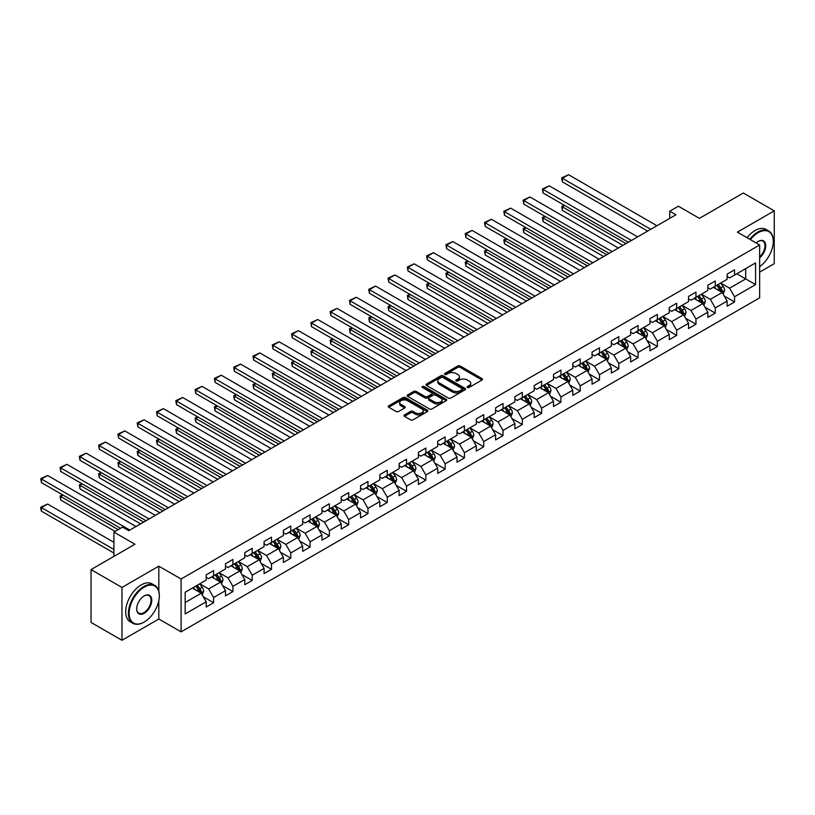 <?xml version="1.0" encoding="UTF-8"?>
<svg xmlns="http://www.w3.org/2000/svg" width="815" height="815" viewBox="0 0 815 815"><rect width="100%" height="100%" fill="white"/><g stroke="black" fill="none" stroke-linecap="round" stroke-linejoin="round"><path stroke-width="1.22" d="M467.443 387.461A1.202 0.693 0 0 0 469.134 387.461L482.032 380.014A1.722 0.988 0 0 0 482.541 379.311A1.722 0.988 0 0 0 482.032 378.618L460.19 365.996A1.722 0.988 0 0 0 457.755 365.996L444.858 373.443A1.202 0.693 0 0 0 446.559 374.421L448.23 373.464A5.491 3.168 0 0 1 455.993 373.464L457.816 374.513A5.491 3.168 0 0 1 459.426 376.754A5.491 3.168 0 0 1 457.816 378.995L456.145 379.963A1.202 0.693 0 0 0 457.847 380.941L459.517 379.984A5.491 3.168 0 0 1 467.29 379.984L469.104 381.033A5.491 3.168 0 0 1 470.713 383.274A5.491 3.168 0 0 1 469.104 385.515L467.443 386.483A1.202 0.693 0 0 0 467.443 387.461L467.443 386.483M404.464 414.916A1.722 0.988 0 0 0 403.965 415.619A1.722 0.988 0 0 0 404.464 416.322L410.597 419.857A1.722 0.988 0 0 0 413.022 419.857L427.345 411.595A1.722 0.988 0 0 0 427.844 410.892A1.722 0.988 0 0 0 427.345 410.19L405.493 397.577A1.722 0.988 0 0 0 403.068 397.577L388.745 405.839A1.722 0.988 0 0 0 388.235 406.542A1.722 0.988 0 0 0 388.745 407.245L396.151 411.524A1.722 0.988 0 0 0 398.576 411.524L404.709 407.979A1.722 0.988 0 0 0 405.208 407.276A1.722 0.988 0 0 0 404.709 406.583L401.031 404.464A4.595 2.649 0 0 1 399.686 402.579A4.595 2.649 0 0 1 402.518 400.134A4.595 2.649 0 0 1 407.531 400.705L421.915 409.018A4.595 2.649 0 0 1 423.26 410.892A4.595 2.649 0 0 1 420.428 413.337A4.595 2.649 0 0 1 415.416 412.767L413.022 411.381A1.722 0.988 0 0 0 410.597 411.381L404.464 414.916L404.464 416.322M759.651 272.118L774.25 263.693L774.25 210.861L743.331 193.002L699.423 218.359L678.396 206.215L669.747 211.217L675.93 214.783L128.77 530.677L122.586 527.111L113.927 532.114L113.927 556.39M158.823 591.252L158.823 566.17L121.965 587.452L91.046 569.593L134.954 544.247L113.927 532.114M158.823 566.17L181.093 579.017L759.651 244.989L759.651 297.832L181.093 631.859L181.093 579.017M774.25 210.861L737.392 232.132L759.651 244.989M448.352 398.066A1.722 0.988 0 0 0 450.777 398.066L465.1 389.794A1.722 0.988 0 0 0 465.599 389.091A1.722 0.988 0 0 0 465.1 388.388L443.248 375.776A1.722 0.988 0 0 0 440.823 375.776L426.5 384.048A1.722 0.988 0 0 0 425.99 384.751A1.722 0.988 0 0 0 426.5 385.444L448.352 398.066M422.791 387.726A1.202 0.693 0 0 1 424.004 387.889L424.004 386.463L446.223 399.289A1.722 0.988 0 0 1 446.722 399.992A1.722 0.988 0 0 1 446.223 400.695L431.899 408.967A1.722 0.988 0 0 1 429.474 408.967L407.622 396.345L407.622 394.949A1.722 0.988 0 0 0 407.113 395.642A1.722 0.988 0 0 0 407.622 396.345M407.622 394.949L413.745 391.404A1.722 0.988 0 0 1 416.18 391.404L425.043 396.518A1.722 0.988 0 0 0 427.468 396.518L431.532 394.175A1.722 0.988 0 0 0 432.042 393.472A1.722 0.988 0 0 0 431.532 392.769L422.313 387.441A1.202 0.693 0 0 1 424.004 386.463M121.965 587.452L121.965 640.284L91.046 622.436L91.046 569.593M203.292 596.763L213.612 602.733L213.612 597.517L225.49 590.661L225.49 595.877L232.907 591.588L232.907 586.372L244.785 579.526L244.785 584.732L252.202 580.453L252.202 575.237L264.08 568.381L264.08 573.597L271.497 569.308L271.497 564.102L283.365 557.246L283.365 562.452L290.792 558.173L290.792 552.957L302.66 546.101L302.66 551.317L310.087 547.028L310.087 541.822L321.956 534.966L321.956 540.182L329.382 535.893L329.382 530.677L341.251 523.831L341.251 529.037L348.677 524.758L348.677 519.542L360.546 512.686L360.546 517.902L367.962 513.613L367.962 508.407L379.841 501.551L379.841 506.757L387.257 502.478L387.257 497.262L399.136 490.406L399.136 495.622L406.553 491.333L406.553 486.127L418.431 479.271L418.431 484.487L425.848 480.198L425.848 474.982L437.716 468.126L437.716 473.342L445.143 469.063L445.143 463.847L457.011 456.991L457.011 462.207L464.438 457.918L464.438 452.702L476.306 445.856L476.306 451.062L483.733 446.783L483.733 441.567L495.602 434.711L495.602 439.927L503.018 435.638L503.018 430.432L514.897 423.576L514.897 428.782L522.313 424.503L522.313 419.287L534.192 412.431L534.192 417.647L541.608 413.358L541.608 408.152L553.487 401.296L553.487 406.512L560.903 402.223L560.903 397.007L572.782 390.151L572.782 395.367L580.198 391.088L580.198 385.872L592.067 379.016L592.067 384.232L599.494 379.943L599.494 374.737L611.362 367.881L611.362 373.087L618.789 368.808L618.789 363.592L630.657 356.736L630.657 361.952L638.084 357.663L638.084 352.457L649.952 345.601L649.952 350.807L657.369 346.528L657.369 341.312L669.247 334.456L669.247 339.672L676.664 335.393L676.664 330.177L688.543 323.321L688.543 328.537L695.959 324.248L695.959 319.032L707.838 312.186L707.838 317.392L715.254 313.113L715.254 307.897L727.133 301.041L727.133 306.257L734.549 301.968L734.549 296.762L755.576 284.618L755.576 262.909L745.684 268.624L745.684 278.903L755.576 284.618M213.612 602.733L206.195 607.012L206.195 601.796L185.168 613.94L185.168 592.23L206.195 580.097L206.195 574.881L213.612 570.592L213.612 575.808L225.49 568.952L225.49 563.746L232.907 559.457L232.907 564.673L244.785 557.817L244.785 552.601L252.202 548.322L252.202 553.528L264.08 546.671L264.08 541.466L271.497 537.177L271.497 542.393L283.365 535.536L283.365 530.32L290.792 526.042L290.792 531.248L302.66 524.402L302.66 519.186L310.087 514.897L310.087 520.113L321.956 513.256L321.956 508.04L329.382 503.762L329.382 508.978L341.251 502.122L341.251 496.906L348.677 492.627L348.677 497.833L360.546 490.976L360.546 485.771L367.962 481.482L367.962 486.698L379.841 479.841L379.841 474.625L387.257 470.347L387.257 475.553L399.136 468.696L399.136 463.49L406.553 459.202L406.553 464.418L418.431 457.561L418.431 452.345L425.848 448.067L425.848 453.283L437.716 446.426L437.716 441.21L445.143 436.922L445.143 442.138L457.011 435.281L457.011 430.076L464.438 425.787L464.438 431.003L476.306 424.146L476.306 418.93L483.733 414.652L483.733 419.857L495.602 413.001L495.602 407.795L503.018 403.507L503.018 408.723L514.897 401.866L514.897 396.65L522.313 392.372L522.313 397.577L534.192 390.731L534.192 385.515L541.608 381.226L541.608 386.442L553.487 379.586L553.487 374.37L560.903 370.091L560.903 375.308L572.782 368.451L572.782 363.235L580.198 358.946L580.198 364.162L592.067 357.306L592.067 352.1L599.494 347.811L599.494 353.027L611.362 346.171L611.362 340.955L618.789 336.677L618.789 341.882L630.657 335.026L630.657 329.82L638.084 325.531L638.084 330.747L649.952 323.891L649.952 318.675L657.369 314.396L657.369 319.602L669.247 312.756L669.247 307.54L676.664 303.251L676.664 308.467L688.543 301.611L688.543 296.405L695.959 292.116L695.959 297.332L707.838 290.476L707.838 285.26L715.254 280.981L715.254 286.187L727.133 279.331L727.133 274.125L734.549 269.836L734.549 275.052L755.576 262.909M211.635 576.949L220.539 582.093L208.671 588.95L199.767 583.805M206.195 577.234L208.671 578.66L213.612 575.808M208.671 588.95L213.612 597.517M220.539 582.093L225.49 590.661M230.93 565.814L239.834 570.958L227.966 577.804L219.062 572.67M225.49 566.099L227.966 567.525L232.907 564.673M227.966 577.804L232.907 586.372M239.834 570.958L244.785 579.526M250.225 554.669L259.129 559.813L247.261 566.67L238.347 561.525M244.785 554.954L247.261 556.39L252.202 553.528M247.261 566.67L252.202 575.237M259.129 559.813L264.08 568.381M269.521 543.534L278.424 548.678L266.546 555.535L257.642 550.39M264.08 543.819L266.546 545.245L271.497 542.393M266.546 555.535L271.497 564.102M278.424 548.678L283.365 557.246M288.816 532.399L297.72 537.533L285.841 544.389L276.937 539.245M283.365 532.684L285.841 534.11L290.792 531.248M285.841 544.389L290.792 552.957M297.72 537.533L302.66 546.101M308.101 521.254L317.015 526.398L305.136 533.255L296.232 528.11M302.66 521.539L305.136 522.965L310.087 520.113M305.136 533.255L310.087 541.822M317.015 526.398L321.956 534.966M327.396 510.119L336.3 515.253L324.431 522.109L315.527 516.975M321.956 510.404L324.431 511.83L329.382 508.978M324.431 522.109L329.382 530.677M336.3 515.253L341.251 523.831M346.691 498.974L355.595 504.118L343.726 510.974L334.822 505.83M341.251 499.259L343.726 500.695L348.677 497.833M343.726 510.974L348.677 519.542M355.595 504.118L360.546 512.686M365.986 487.839L374.89 492.983L363.021 499.829L354.118 494.695M360.546 488.124L363.021 489.55L367.962 486.698M363.021 499.829L367.962 508.407M374.89 492.983L379.841 501.551M385.281 476.704L394.185 481.838L382.316 488.694L373.413 483.55M379.841 476.989L382.316 478.415L387.257 475.553M382.316 488.694L387.257 497.262M394.185 481.838L399.136 490.406M404.576 465.559L413.48 470.703L401.612 477.559L392.698 472.415M399.136 465.844L401.612 467.27L406.553 464.418M401.612 477.559L406.553 486.127M413.48 470.703L418.431 479.271M423.871 454.424L432.775 459.558L420.897 466.414L411.993 461.28M418.431 454.709L420.897 456.135L425.848 453.283M420.897 466.414L425.848 474.982M432.775 459.558L437.716 468.126M443.166 443.279L452.07 448.423L440.192 455.279L431.288 450.135M437.716 443.564L440.192 444.99L445.143 442.138M440.192 455.279L445.143 463.847M452.07 448.423L457.011 456.991M462.451 432.144L471.365 437.278L459.487 444.134L450.583 439M457.011 432.429L459.487 433.855L464.438 431.003M459.487 444.134L464.438 452.702M471.365 437.278L476.306 445.856M481.747 420.998L490.65 426.143L478.782 432.999L469.878 427.855M476.306 421.284L478.782 422.72L483.733 419.857M478.782 432.999L483.733 441.567M490.65 426.143L495.602 434.711M501.042 409.863L509.946 415.008L498.077 421.864L489.173 416.72M495.602 410.149L498.077 411.575L503.018 408.723M498.077 421.864L503.018 430.432M509.946 415.008L514.897 423.576M520.337 398.729L529.241 403.863L517.372 410.719L508.468 405.575M514.897 399.014L517.372 400.44L522.313 397.577M517.372 410.719L522.313 419.287M529.241 403.863L534.192 412.431M539.632 387.583L548.536 392.728L536.667 399.584L527.763 394.44M534.192 387.869L536.667 389.295L541.608 386.442M536.667 399.584L541.608 408.152M548.536 392.728L553.487 401.296M558.927 376.449L567.831 381.583L555.962 388.439L547.048 383.305M553.487 376.734L555.962 378.16L560.903 375.308M555.962 388.439L560.903 397.007M567.831 381.583L572.782 390.151M578.222 365.303L587.126 370.448L575.247 377.304L566.343 372.16M572.782 365.589L575.247 367.025L580.198 364.162M575.247 377.304L580.198 385.872M587.126 370.448L592.067 379.016M597.517 354.168L606.421 359.313L594.543 366.159L585.639 361.025M592.067 354.454L594.543 355.88L599.494 353.027M594.543 366.159L599.494 374.737M606.421 359.313L611.362 367.881M616.802 343.023L625.716 348.168L613.838 355.024L604.934 349.88M611.362 343.319L613.838 344.745L618.789 341.882M613.838 355.024L618.789 363.592M625.716 348.168L630.657 356.736M636.097 331.888L645.001 337.033L633.133 343.889L624.229 338.745M630.657 332.174L633.133 333.6L638.084 330.747M633.133 343.889L638.084 352.457M645.001 337.033L649.952 345.601M655.392 320.753L664.296 325.888L652.428 332.744L643.524 327.61M649.952 321.039L652.428 322.465L657.369 319.602M652.428 332.744L657.369 341.312M664.296 325.888L669.247 334.456M674.688 309.608L683.591 314.753L671.723 321.609L662.819 316.464M669.247 309.894L671.723 311.32L676.664 308.467M671.723 321.609L676.664 330.177M683.591 314.753L688.543 323.321M693.983 298.473L702.887 303.608L691.018 310.464L682.114 305.33M688.543 298.759L691.018 300.185L695.959 297.332M691.018 310.464L695.959 319.032M702.887 303.608L707.838 312.186M713.278 287.328L722.182 292.473L710.313 299.329L701.399 294.184M707.838 287.613L710.313 289.05L715.254 286.187M710.313 299.329L715.254 307.897M722.182 292.473L727.133 301.041M736.77 273.769L745.684 278.903L729.598 288.194L720.694 283.049M727.133 276.479L729.598 277.905L734.549 275.052M729.598 288.194L734.549 296.762M121.965 640.284L158.823 619.013L181.093 631.859M669.747 211.217L669.747 218.359M185.168 602.519L201.244 593.228L192.34 588.094M201.244 593.228L206.195 601.796M724.219 296.008L734.549 301.968M704.924 307.143L715.254 313.113M685.639 318.288L695.959 324.248M666.344 329.423L676.664 335.393M647.049 340.568L657.369 346.528M627.754 351.703L638.084 357.663M608.459 362.848L618.789 368.808M589.164 373.983L599.494 379.943M569.868 385.118L580.198 391.088M550.573 396.263L560.903 402.223M531.288 407.398L541.608 413.358M511.993 418.543L522.313 424.503M492.698 429.678L503.018 435.638M473.403 440.813L483.733 446.783M454.108 451.958L464.438 457.918M434.813 463.093L445.143 469.063M415.518 474.238L425.848 480.198M396.222 485.373L406.553 491.333M376.938 496.518L387.257 502.478M357.642 507.653L367.962 513.613M338.347 518.788L348.677 524.758M319.052 529.933L329.382 535.893M299.757 541.068L310.087 547.028M280.462 552.213L290.792 558.173M261.167 563.348L271.497 569.308M241.872 574.483L252.202 580.453M222.587 585.628L232.907 591.588M158.823 619.013L158.823 600.584M467.922 387.634L469.104 386.942A5.491 3.168 0 0 0 470.713 384.7L470.713 383.274M459.426 376.754L459.426 378.18A5.491 3.168 0 0 1 457.816 380.432L456.624 381.114M482.011 380.024L460.19 367.422A1.722 0.988 0 0 0 457.755 367.422L445.336 374.594M465.08 389.804L443.248 377.202A1.722 0.988 0 0 0 440.823 377.202L426.52 385.464L426.5 384.048M462.064 389.58A1.202 0.693 0 0 0 462.064 388.602L442.881 377.528A1.202 0.693 0 0 0 441.19 377.528L439.428 378.547A5.491 3.168 0 0 0 437.818 380.788A5.491 3.168 0 0 0 439.428 383.03L452.539 390.599A5.491 3.168 0 0 0 460.302 390.599L462.064 389.58L462.064 391.006A1.202 0.693 0 0 0 462.421 390.517L462.421 389.091M437.818 380.788L437.818 382.215A5.491 3.168 0 0 0 439.428 384.456L439.428 383.03M462.064 391.006L460.302 392.025A5.491 3.168 0 0 1 452.539 392.025L439.428 384.456M407.643 396.355L413.745 392.83L413.745 391.404M432.042 393.472L432.042 394.898A1.722 0.988 0 0 1 431.532 395.601L427.468 397.954A1.722 0.988 0 0 1 425.043 397.954L416.18 392.83A1.722 0.988 0 0 0 413.745 392.83M424.004 387.889L446.202 400.705M434.232 401.836A4.595 2.649 0 0 0 439.244 402.406A4.595 2.649 0 0 0 442.076 399.951A4.595 2.649 0 0 0 440.732 398.077L435.658 395.153A1.722 0.988 0 0 0 433.234 395.153L429.169 397.506A1.722 0.988 0 0 0 428.67 398.199A1.722 0.988 0 0 0 429.169 398.902L434.232 401.836L434.232 403.262A4.595 2.649 0 0 0 439.244 403.832A4.595 2.649 0 0 0 442.076 401.388L442.076 399.951M428.67 398.199L428.67 399.635A1.722 0.988 0 0 0 429.169 400.328L429.169 398.902M434.232 403.262L429.169 400.328M423.26 410.892L423.26 412.319A4.595 2.649 0 0 1 420.428 414.764A4.595 2.649 0 0 1 415.416 414.193L413.022 412.808A1.722 0.988 0 0 0 410.597 412.808L404.485 416.333M399.686 402.579L399.686 404.016A4.595 2.649 0 0 0 401.031 405.89L401.031 404.464M404.678 407.999L401.031 405.89M427.325 411.606L405.493 399.004A1.722 0.988 0 0 0 403.068 399.004L388.765 407.255L388.745 405.839M723.16 294.164L724.627 290.456A4.635 2.679 -120 0 0 723.15 286.513L720.603 283.1M716.151 288.989L714.419 286.676M626.022 243.593L562.36 206.847L562.36 210.413L622.925 245.386M716.762 285.321L719.319 288.724A4.635 2.679 60 0 1 720.643 291.515L722.131 290.66A4.635 2.679 -120 0 0 720.796 287.868L718.249 284.466M717.088 285.128L719.92 288.918A2.364 1.365 60 0 1 720.348 289.631L722.131 290.66M564.714 205.492L562.36 206.847L561.688 206.45L564.031 205.095M562.36 210.413L561.688 206.45M650.757 229.31L562.36 178.281L562.36 181.857L647.66 231.103M656.941 225.745L568.544 174.716L562.36 178.281L561.688 177.894L568.544 174.716M562.36 181.857L561.688 177.894M759.651 266.607A21.343 12.317 120 0 0 773.262 241.423A21.343 12.317 120 0 0 758.174 232.703A21.343 12.317 120 0 0 750.421 239.661M749.78 239.284A21.862 12.622 -60 0 1 757.797 232.061A21.862 12.622 -60 0 1 768.728 230.981A21.862 12.622 -60 0 1 773.262 240.985A21.862 12.622 -60 0 1 773.262 241.209M756.106 242.941A10.666 6.163 -60 0 1 758.174 241.423L758.174 241.423A10.666 6.163 -60 0 1 765.682 244.938A10.666 6.163 -60 0 1 759.651 257.815M747.06 237.715A21.862 12.622 -60 0 1 755.077 230.492A21.862 12.622 -60 0 1 766.008 229.412L768.728 230.981M759.651 256.847A10.147 5.858 120 0 0 764.725 248.055A10.147 5.858 120 0 0 762.871 241.128A10.147 5.858 120 0 0 757.981 241.525M143.858 622.222L144.235 622.008A21.343 12.317 120 0 0 159.322 595.877A21.343 12.317 120 0 0 144.235 587.167A21.343 12.317 120 0 0 129.147 613.298A21.343 12.317 120 0 0 144.235 622.008L143.858 622.222A21.862 12.622 -60 0 1 132.927 623.302A21.862 12.622 -60 0 1 129.575 605.789A21.862 12.622 -60 0 1 143.858 586.515A21.862 12.622 -60 0 1 154.789 585.435A21.862 12.622 -60 0 1 159.322 595.449A21.862 12.622 -60 0 1 159.322 595.663M144.235 613.298A10.666 6.163 -60 0 1 136.686 608.937A10.666 6.163 -60 0 1 144.235 595.877L144.235 595.877A10.666 6.163 -60 0 1 151.773 600.227A10.666 6.163 -60 0 1 144.235 613.298M136.686 608.724A10.147 5.858 120 0 0 138.784 613.155A10.147 5.858 120 0 0 143.858 612.656A10.147 5.858 120 0 0 150.49 603.711A10.147 5.858 120 0 0 148.931 595.582A10.147 5.858 120 0 0 144.041 595.989M132.927 623.302L130.206 621.733A21.862 12.622 -60 0 1 126.855 604.21A21.862 12.622 -60 0 1 141.138 584.946A21.862 12.622 -60 0 1 152.069 583.866L154.789 585.435M703.865 305.309L705.332 301.601A4.635 2.679 -120 0 0 703.854 297.648L701.308 294.246M696.856 300.134L695.124 297.811M606.727 254.738L543.075 217.982L543.075 221.558L603.64 256.521M697.467 296.456L700.024 299.869A4.635 2.679 60 0 1 701.348 302.65L702.836 301.795A4.635 2.679 -120 0 0 701.511 299.013L698.954 295.601M697.793 296.273L700.625 300.052A2.364 1.365 60 0 1 701.053 300.766L702.836 301.795M545.418 216.627L543.075 217.982L542.393 217.595L544.736 216.23M543.075 221.558L542.393 217.595M684.569 316.444L686.047 312.736A4.635 2.679 -120 0 0 684.559 308.793L682.012 305.38M677.56 311.269L675.829 308.956M587.432 265.873L523.78 229.127L523.78 232.693L584.345 267.656M678.172 307.601L680.729 311.004A4.635 2.679 60 0 1 682.053 313.795L683.541 312.94A4.635 2.679 -120 0 0 682.216 310.148L679.659 306.735M678.498 307.408L681.33 311.187A2.364 1.365 60 0 1 681.758 311.911L683.541 312.94M526.123 227.762L523.78 229.127L523.098 228.73L525.451 227.375M523.78 232.693L523.098 228.73M631.462 240.456L543.075 189.426L543.075 192.992L628.375 242.238M637.646 236.88L549.259 185.851L543.075 189.426L542.393 189.029L549.259 185.851M543.075 192.992L542.393 189.029M612.167 251.591L523.78 200.561L523.78 204.127L609.08 253.383M618.351 248.025L529.964 196.986L523.78 200.561L523.098 200.164L529.964 196.986M523.78 204.127L523.098 200.164M665.274 327.579L666.752 323.881A4.635 2.679 -120 0 0 665.264 319.928L662.717 316.526M658.265 322.404L656.533 320.091M568.136 277.019L504.485 240.262L504.485 243.828L565.05 278.801M658.887 318.736L661.434 322.139A4.635 2.679 60 0 1 662.758 324.93L664.245 324.075A4.635 2.679 -120 0 0 662.921 321.283L660.364 317.881M659.203 318.553L662.035 322.332A2.364 1.365 60 0 1 662.463 323.046L664.245 324.075M506.828 238.907L504.485 240.262L503.802 239.865L506.156 238.51M504.485 243.828L503.802 239.865M645.979 338.724L647.456 335.016A4.635 2.679 -120 0 0 645.979 331.073L643.422 327.661M638.97 333.549L637.238 331.236M548.841 288.153L485.19 251.397L485.19 254.973L545.755 289.936M639.592 329.871L642.139 333.284A4.635 2.679 60 0 1 643.463 336.075L644.95 335.21A4.635 2.679 -120 0 0 643.626 332.428L641.069 329.015M639.907 329.688L642.74 333.467A2.364 1.365 60 0 1 643.167 334.191L644.95 335.21M487.543 250.042L485.19 251.397L484.507 251.01L486.861 249.655M485.19 254.973L484.507 251.01M626.694 349.859L628.161 346.151A4.635 2.679 -120 0 0 626.684 342.208L624.127 338.806M619.675 344.684L617.943 342.371M529.556 299.288L465.895 262.542L465.895 266.108L526.459 301.081M620.297 341.016L622.843 344.419A4.635 2.679 60 0 1 624.178 347.21L625.655 346.355A4.635 2.679 -120 0 0 624.331 343.563L621.774 340.161M620.623 340.833L623.444 344.613A2.364 1.365 60 0 1 623.883 345.326L625.655 346.355M468.248 261.187L465.895 262.542L465.212 262.145L467.565 260.79M465.895 266.108L465.212 262.145M592.872 262.736L504.485 211.696L504.485 215.272L589.785 264.518M599.056 259.16L510.669 208.131L504.485 211.696L503.802 211.309L510.669 208.131M504.485 215.272L503.802 211.309M573.577 273.871L485.19 222.841L485.19 226.407L570.49 275.653M579.76 270.305L491.374 219.266L485.19 222.841L484.507 222.444L491.374 219.266M485.19 226.407L484.507 222.444M554.292 285.016L465.895 233.976L465.895 237.552L551.195 286.798M560.476 281.44L472.079 230.411L465.895 233.976L465.212 233.589L472.079 230.411M465.895 237.552L465.212 233.589M534.997 296.151L446.6 245.121L446.6 248.687L531.9 297.933M541.18 292.585L452.783 241.546L446.6 245.121L445.917 244.724L452.783 241.546M446.6 248.687L445.917 244.724M515.701 307.286L427.305 256.256L427.305 259.822L512.604 309.079M521.885 303.72L433.488 252.691L427.305 256.256L426.622 255.859L433.488 252.691M427.305 259.822L426.622 255.859M496.406 318.431L408.009 267.391L408.009 270.967L493.309 320.214M502.59 314.855L414.193 263.826L408.009 267.391L407.337 267.004L414.193 263.826M408.009 270.967L407.337 267.004M477.111 329.566L388.724 278.536L388.724 282.102L474.024 331.348M483.295 326L394.908 274.961L388.724 278.536L388.042 278.139L394.908 274.961M388.724 282.102L388.042 278.139M457.816 340.711L369.429 289.671L369.429 293.247L454.729 342.494M464 337.135L375.613 286.106L369.429 289.671L368.747 289.284L375.613 286.106M369.429 293.247L368.747 289.284M438.521 351.846L350.134 300.816L350.134 304.382L435.434 353.629M444.705 348.28L356.318 297.241L350.134 300.816L349.452 300.419L356.318 297.241M350.134 304.382L349.452 300.419M419.226 362.981L330.839 311.951L330.839 315.527L416.139 364.774M425.41 359.415L337.023 308.386L330.839 311.951L330.156 311.564L337.023 308.386M330.839 315.527L330.156 311.564M399.941 374.126L311.544 323.097L311.544 326.662L396.844 375.909M406.125 370.55L317.728 319.521L311.544 323.097L310.861 322.699L317.728 319.521M311.544 326.662L310.861 322.699M380.646 385.261L292.249 334.231L292.249 337.797L377.549 387.054M386.83 381.695L298.433 330.656L292.249 334.231L291.566 333.834L298.433 330.656M292.249 337.797L291.566 333.834M361.351 396.406L272.954 345.366L272.954 348.942L358.254 398.189M367.534 392.83L279.137 341.801L272.954 345.366L272.271 344.979L279.137 341.801M272.954 348.942L272.271 344.979M342.055 407.541L253.659 356.512L253.659 360.077L338.959 409.324M348.239 403.975L259.842 352.936L253.659 356.512L252.986 356.114L259.842 352.936M253.659 360.077L252.986 356.114M322.76 418.686L234.374 367.647L234.374 371.222L319.674 420.469M328.944 415.11L240.557 364.081L234.374 367.647L233.691 367.259L240.557 364.081M234.374 371.222L233.691 367.259M303.465 429.821L215.079 378.792L215.079 382.357L300.378 431.604M309.649 426.255L221.262 375.216L215.079 378.792L214.396 378.394L221.262 375.216M215.079 382.357L214.396 378.394M284.17 440.956L195.783 389.927L195.783 393.492L281.083 442.749M290.354 437.39L201.967 386.361L195.783 389.927L195.101 389.529L201.967 386.361M195.783 393.492L195.101 389.529M264.875 452.101L176.488 401.062L176.488 404.637L261.788 453.884M271.069 448.525L182.672 397.496L176.488 401.062L175.806 400.674L182.672 397.496M176.488 404.637L175.806 400.674M245.59 463.236L157.193 412.207L157.193 415.772L242.493 465.019M251.774 459.67L163.377 408.631L157.193 412.207L156.511 411.809L163.377 408.631M157.193 415.772L156.511 411.809M607.399 361.004L608.866 357.296A4.635 2.679 -120 0 0 607.389 353.343L604.832 349.941M600.38 355.829L598.648 353.506M510.261 310.434L446.6 273.677L446.6 277.253L507.164 312.216M601.001 352.151L603.558 355.564A4.635 2.679 60 0 1 604.883 358.345L606.36 357.49A4.635 2.679 -120 0 0 605.036 354.708L602.489 351.296M601.327 351.968L604.159 355.748A2.364 1.365 60 0 1 604.587 356.461L606.36 357.49M448.953 272.322L446.6 273.677L445.917 273.29L448.27 271.935M446.6 277.253L445.917 273.29M588.104 372.139L589.571 368.431A4.635 2.679 -120 0 0 588.094 364.488L585.537 361.076M581.095 366.964L579.353 364.651M490.966 321.568L427.305 284.822L427.305 288.388L487.869 323.351M581.706 363.296L584.263 366.699A4.635 2.679 60 0 1 585.588 369.49L587.075 368.635A4.635 2.679 -120 0 0 585.741 365.843L583.194 362.441M582.032 363.103L584.864 366.882A2.364 1.365 60 0 1 585.292 367.606L587.075 368.635M429.658 283.457L427.305 284.822L426.622 284.425L428.975 283.07M427.305 288.388L426.622 284.425M568.809 383.284L570.276 379.576A4.635 2.679 -120 0 0 568.799 375.623L566.252 372.221M561.8 378.099L560.068 375.786M471.671 332.714L408.009 295.957L408.009 299.533L468.574 334.496M562.411 374.431L564.968 377.844A4.635 2.679 60 0 1 566.293 380.625L567.78 379.77A4.635 2.679 -120 0 0 566.445 376.978L563.899 373.576M562.737 374.248L565.569 378.028A2.364 1.365 60 0 1 565.997 378.741L567.78 379.77M410.363 294.602L408.009 295.957L407.337 295.57L409.68 294.205M408.009 299.533L407.337 295.57M549.514 394.419L550.981 390.711A4.635 2.679 -120 0 0 549.504 386.768L546.957 383.356M542.505 389.244L540.773 386.931M452.376 343.849L388.724 307.102L388.724 310.668L449.289 345.631M543.116 385.577L545.673 388.979A4.635 2.679 60 0 1 546.997 391.771L548.485 390.915A4.635 2.679 -120 0 0 547.16 388.123L544.603 384.711M543.442 385.383L546.274 389.163A2.364 1.365 60 0 1 546.702 389.886L548.485 390.915M391.068 305.737L388.724 307.102L388.042 306.705L390.385 305.35M388.724 310.668L388.042 306.705M530.219 405.554L531.696 401.856A4.635 2.679 -120 0 0 530.208 397.903L527.662 394.501M523.21 400.379L521.478 398.066M433.081 354.983L369.429 318.237L369.429 321.803L429.994 356.776M523.821 396.711L526.378 400.114A4.635 2.679 60 0 1 527.702 402.905L529.19 402.05A4.635 2.679 -120 0 0 527.865 399.258L525.308 395.856M524.147 396.528L526.979 400.308A2.364 1.365 60 0 1 527.407 401.021L529.19 402.05M371.772 316.882L369.429 318.237L368.747 317.84L371.1 316.485M369.429 321.803L368.747 317.84M510.923 416.699L512.401 412.991A4.635 2.679 -120 0 0 510.913 409.048L508.366 405.636M503.915 411.524L502.183 409.212M413.786 366.129L350.134 329.372L350.134 332.948L410.699 367.911M504.536 407.846L507.083 411.259A4.635 2.679 60 0 1 508.407 414.04L509.895 413.185A4.635 2.679 -120 0 0 508.57 410.403L506.013 406.991M504.852 407.663L507.684 411.443A2.364 1.365 60 0 1 508.112 412.166L509.895 413.185M352.477 328.017L350.134 329.372L349.452 328.985L351.805 327.63M350.134 332.948L349.452 328.985M491.628 427.834L493.106 424.126A4.635 2.679 -120 0 0 491.628 420.183L489.071 416.771M484.619 422.659L482.888 420.346M394.491 377.264L330.839 340.517L330.839 344.083L391.404 379.057M485.241 418.991L487.788 422.394A4.635 2.679 60 0 1 489.112 425.186L490.599 424.33A4.635 2.679 -120 0 0 489.275 421.538L486.718 418.136M485.557 418.798L488.389 422.588A2.364 1.365 60 0 1 488.817 423.301L490.599 424.33M333.192 339.162L330.839 340.517L330.156 340.12L332.51 338.765M330.839 344.083L330.156 340.12M472.343 438.979L473.81 435.271A4.635 2.679 -120 0 0 472.333 431.318L469.776 427.916M465.324 433.804L463.592 431.481M375.206 388.409L311.544 351.652L311.544 355.228L372.109 390.191M465.946 430.126L468.493 433.539A4.635 2.679 60 0 1 469.827 436.32L471.304 435.465A4.635 2.679 -120 0 0 469.98 432.684L467.433 429.271M466.272 429.943L469.104 433.723A2.364 1.365 60 0 1 469.532 434.436L471.304 435.465M313.897 350.297L311.544 351.652L310.861 351.265L313.215 349.9M311.544 355.228L310.861 351.265M453.048 450.114L454.515 446.406A4.635 2.679 -120 0 0 453.038 442.464L450.481 439.051M446.029 444.939L444.297 442.627M355.911 399.544L292.249 362.797L292.249 366.363L352.814 401.326M446.651 441.272L449.208 444.674A4.635 2.679 60 0 1 450.532 447.466L452.009 446.61A4.635 2.679 -120 0 0 450.685 443.818L448.138 440.406M446.977 441.078L449.809 444.858A2.364 1.365 60 0 1 450.237 445.581L452.009 446.61M294.602 361.432L292.249 362.797L291.566 362.4L293.92 361.045M292.249 366.363L291.566 362.4M433.753 461.249L435.22 457.551A4.635 2.679 -120 0 0 433.743 453.598L431.186 450.196M426.744 456.074L425.002 453.761M336.615 410.689L272.954 373.932L272.954 377.498L333.518 412.471M427.355 452.406L429.913 455.819A4.635 2.679 60 0 1 431.237 458.601L432.724 457.745A4.635 2.679 -120 0 0 431.39 454.953L428.843 451.551M427.681 452.223L430.514 456.003A2.364 1.365 60 0 1 430.941 456.716L432.724 457.745M275.307 372.577L272.954 373.932L272.271 373.535L274.624 372.18M272.954 377.498L272.271 373.535M414.458 472.394L415.925 468.686A4.635 2.679 -120 0 0 414.448 464.744L411.901 461.331M407.449 467.219L405.717 464.907M317.32 421.824L253.659 385.067L253.659 388.643L314.223 423.606M408.06 463.541L410.617 466.954A4.635 2.679 60 0 1 411.942 469.746L413.429 468.88A4.635 2.679 -120 0 0 412.095 466.099L409.548 462.686M408.386 463.358L411.218 467.138A2.364 1.365 60 0 1 411.646 467.861L413.429 468.88M256.012 383.712L253.659 385.067L252.986 384.68L255.329 383.325M253.659 388.643L252.986 384.68M395.163 483.529L396.63 479.821A4.635 2.679 -120 0 0 395.153 475.879L392.606 472.476M388.154 478.354L386.422 476.041M298.025 432.959L234.374 396.212L234.374 399.778L294.938 434.752M388.765 474.687L391.322 478.089A4.635 2.679 60 0 1 392.647 480.881L394.134 480.025A4.635 2.679 -120 0 0 392.81 477.233L390.253 473.831M389.091 474.503L391.923 478.283A2.364 1.365 60 0 1 392.351 478.996L394.134 480.025M236.717 394.857L234.374 396.212L233.691 395.815L236.034 394.46M234.374 399.778L233.691 395.815M375.868 494.674L377.345 490.966A4.635 2.679 -120 0 0 375.858 487.013L373.311 483.611M368.859 489.499L367.127 487.176M278.73 444.104L215.079 407.347L215.079 410.923L275.643 445.887M369.47 485.822L372.027 489.234A4.635 2.679 60 0 1 373.352 492.015L374.839 491.16A4.635 2.679 -120 0 0 373.514 488.379L370.957 484.966M369.796 485.638L372.628 489.418A2.364 1.365 60 0 1 373.056 490.131L374.839 491.16M217.422 405.992L215.079 407.347L214.396 406.96L216.749 405.605M215.079 410.923L214.396 406.96M356.573 505.809L358.05 502.101A4.635 2.679 -120 0 0 356.562 498.159L354.016 494.746M349.564 500.634L347.832 498.322M259.435 455.239L195.783 418.492L195.783 422.058L256.348 457.021M350.185 496.967L352.732 500.369A4.635 2.679 60 0 1 354.056 503.161L355.544 502.305A4.635 2.679 -120 0 0 354.219 499.514L351.662 496.111M350.501 496.773L353.333 500.553A2.364 1.365 60 0 1 353.761 501.276L355.544 502.305M198.126 417.137L195.783 418.492L195.101 418.095L197.454 416.74M195.783 422.058L195.101 418.095M337.278 516.955L338.755 513.246A4.635 2.679 -120 0 0 337.278 509.294L334.721 505.891M330.269 511.769L328.537 509.457M240.14 466.384L176.488 429.627L176.488 433.203L237.053 468.167M330.89 508.102L333.437 511.514A4.635 2.679 60 0 1 334.771 514.296L336.249 513.44A4.635 2.679 -120 0 0 334.924 510.648L332.367 507.246M331.206 507.918L334.038 511.698A2.364 1.365 60 0 1 334.466 512.411L336.249 513.44M178.842 428.272L176.488 429.627L175.806 429.24L178.159 427.875M176.488 433.203L175.806 429.24M317.993 528.089L319.46 524.381A4.635 2.679 -120 0 0 317.982 520.439L315.425 517.026M310.973 522.914L309.242 520.602M220.855 477.519L157.193 440.772L157.193 444.338L217.758 479.302M311.595 519.247L314.142 522.649A4.635 2.679 60 0 1 315.476 525.441L316.954 524.585A4.635 2.679 -120 0 0 315.629 521.794L313.082 518.381M311.921 519.053L314.753 522.833A2.364 1.365 60 0 1 315.181 523.556L316.954 524.585M159.546 439.407L157.193 440.772L156.511 440.375L158.864 439.02M157.193 444.338L156.511 440.375M298.697 539.224L300.164 535.526A4.635 2.679 -120 0 0 298.687 531.574L296.13 528.171M291.678 534.049L289.946 531.737M201.56 488.664L137.898 451.907L137.898 455.473L198.463 490.447M292.3 530.382L294.857 533.784A4.635 2.679 60 0 1 296.181 536.576L297.658 535.72A4.635 2.679 -120 0 0 296.334 532.928L293.787 529.526M292.626 530.198L295.458 533.978A2.364 1.365 60 0 1 295.886 534.691L297.658 535.72M140.251 450.552L137.898 451.907L137.215 451.51L139.569 450.155M137.898 455.473L137.215 451.51M279.402 550.37L280.869 546.661A4.635 2.679 -120 0 0 279.392 542.719L276.835 539.306M272.393 545.194L270.651 542.882M182.265 499.799L118.603 463.042L118.603 466.618L179.168 501.582M273.005 541.517L275.562 544.929A4.635 2.679 60 0 1 276.886 547.721L278.373 546.855A4.635 2.679 -120 0 0 277.039 544.074L274.492 540.661M273.331 541.333L276.163 545.113A2.364 1.365 60 0 1 276.591 545.836L278.373 546.855M120.956 461.687L118.603 463.042L117.92 462.655L120.274 461.3M118.603 466.618L117.92 462.655M260.107 561.504L261.574 557.796A4.635 2.679 -120 0 0 260.097 553.854L257.55 550.451M253.098 556.329L251.366 554.017M162.969 510.934L99.308 474.187L99.308 477.753L159.872 512.727M253.709 552.662L256.267 556.064A4.635 2.679 60 0 1 257.591 558.856L259.078 558A4.635 2.679 -120 0 0 257.744 555.209L255.197 551.806M254.036 552.468L256.868 556.258A2.364 1.365 60 0 1 257.296 556.971L259.078 558M101.661 472.832L99.308 474.187L98.635 473.79L100.979 472.435M99.308 477.753L98.635 473.79M240.812 572.65L242.279 568.941A4.635 2.679 -120 0 0 240.802 564.989L238.255 561.586M233.803 567.474L232.071 565.152M143.674 522.079L80.023 485.322L80.023 488.898L140.588 523.862M234.414 563.797L236.971 567.209A4.635 2.679 60 0 1 238.296 569.991L239.783 569.135A4.635 2.679 -120 0 0 238.459 566.354L235.902 562.941M234.74 563.613L237.572 567.393A2.364 1.365 60 0 1 238 568.106L239.783 569.135M82.366 483.967L80.023 485.322L79.34 484.935L81.683 483.57M80.023 488.898L79.34 484.935M226.295 474.381L137.898 423.342L137.898 426.917L223.198 476.164M232.479 470.805L144.082 419.776L137.898 423.342L137.215 422.954L144.082 419.776M137.898 426.917L137.215 422.954M207 485.516L118.603 434.487L118.603 438.052L203.903 487.299M213.184 481.95L124.787 430.911L118.603 434.487L117.92 434.089L124.787 430.911M118.603 438.052L117.92 434.089M187.705 496.661L99.308 445.622L99.308 449.197L184.608 498.444M193.888 493.085L105.492 442.056L99.308 445.622L98.635 445.235L105.492 442.056M99.308 449.197L98.635 445.235M168.41 507.796L80.023 456.767L80.023 460.332L165.323 509.579M174.593 504.22L86.207 453.191L80.023 456.767L79.34 456.369L86.207 453.191M80.023 460.332L79.34 456.369M221.517 583.784L222.994 580.076A4.635 2.679 -120 0 0 221.507 576.134L218.96 572.721M214.508 578.609L212.776 576.297M118.195 529.648L60.728 496.467L60.728 500.033L115.109 531.431M215.119 574.942L217.676 578.344A4.635 2.679 60 0 1 219.001 581.136L220.488 580.28A4.635 2.679 -120 0 0 219.164 577.489L216.607 574.086M215.445 574.748L218.277 578.528A2.364 1.365 60 0 1 218.705 579.251L220.488 580.28M63.071 495.102L60.728 496.467L60.045 496.07L62.398 494.715M60.728 500.033L60.045 496.07M149.114 518.931L60.728 467.902L60.728 471.467L146.028 520.724M155.298 515.365L66.912 464.336L60.728 467.902L60.045 467.504L66.912 464.336M60.728 471.467L60.045 467.504M202.222 594.919L203.699 591.221A4.635 2.679 -120 0 0 202.212 587.269L199.665 583.866M113.927 549.463L41.433 507.602L47.616 504.037L113.927 542.321M195.213 589.744L193.481 587.432M41.433 511.178L40.75 508.642L40.75 507.215L41.433 507.602L41.433 511.178L113.927 553.028M195.834 586.077L198.381 589.49A4.635 2.679 60 0 1 199.706 592.271L201.193 591.415A4.635 2.679 -120 0 0 199.869 588.624L197.312 585.221M196.15 585.893L198.982 589.673A2.364 1.365 60 0 1 199.41 590.386L201.193 591.415M40.75 507.215L47.616 504.037M129.819 530.076L41.433 479.037L41.433 482.612L120.549 528.293M136.003 526.5L47.616 475.471L41.433 479.037L40.75 478.649L47.616 475.471M41.433 482.612L40.75 478.649M469.104 386.942L469.104 385.515M456.145 380.941L456.145 379.963M457.816 380.432L457.816 378.995M444.858 374.421L444.858 373.443M457.755 367.422L457.755 365.996M460.19 367.422L460.19 365.996M482.032 380.014L482.032 378.618M440.823 377.202L440.823 375.776M443.248 377.202L443.248 375.776M465.1 389.794L465.1 388.388M452.539 392.025L452.539 390.599M460.302 392.025L460.302 390.599M416.18 392.83L416.18 391.404M425.043 397.954L425.043 396.518M427.468 397.954L427.468 396.518M431.532 395.601L431.532 394.175M446.223 400.695L446.223 399.289M410.597 412.808L410.597 411.381M413.022 412.808L413.022 411.381M415.416 414.193L415.416 412.767M404.709 407.979L404.709 406.583M403.068 399.004L403.068 397.577M405.493 399.004L405.493 397.577M427.345 411.595L427.345 410.19M721.723 292.208L724.596 290.548M720.796 287.868L723.15 286.513M717.506 289.773L719.319 288.724M702.428 303.353L705.301 301.693M701.511 299.013L703.854 297.648M698.211 300.908L700.024 299.869M683.133 314.488L686.016 312.828M682.216 310.148L684.559 308.793M678.915 312.053L680.729 311.004M663.838 325.623L666.721 323.963M662.921 321.283L665.264 319.928M659.62 323.188L661.434 322.139M644.553 336.768L647.426 335.108M643.626 332.428L645.979 331.073M640.325 334.333L642.139 333.284M625.258 347.903L628.131 346.243M624.331 343.563L626.684 342.208M621.03 345.468L622.843 344.419M605.963 359.048L608.836 357.388M605.036 354.708L607.389 353.343M601.745 356.603L603.558 355.564M586.668 370.183L589.54 368.523M585.741 365.843L588.094 364.488M582.45 367.748L584.263 366.699M567.372 381.318L570.245 379.668M566.445 376.978L568.799 375.623M563.155 378.883L564.968 377.844M548.077 392.463L550.95 390.803M547.16 388.123L549.504 386.768M543.86 390.028L545.673 388.979M528.782 403.598L531.665 401.938M527.865 399.258L530.208 397.903M524.565 401.163L526.378 400.114M509.487 414.743L512.37 413.083M508.57 410.403L510.913 409.048M505.269 412.309L507.083 411.259M490.202 425.878L493.075 424.218M489.275 421.538L491.628 420.183M485.974 423.443L487.788 422.394M470.907 437.023L473.78 435.363M469.98 432.684L472.333 431.318M466.679 434.578L468.493 433.539M451.612 448.158L454.485 446.498M450.685 443.818L453.038 442.464M447.394 445.724L449.208 444.674M432.317 459.293L435.19 457.633M431.39 454.953L433.743 453.598M428.099 456.858L429.913 455.819M413.022 470.438L415.895 468.778M412.095 466.099L414.448 464.744M408.804 468.004L410.617 466.954M393.727 481.573L396.599 479.913M392.81 477.233L395.153 475.879M389.509 479.139L391.322 478.089M374.431 492.718L377.314 491.058M373.514 488.379L375.858 487.013M370.214 490.273L372.027 489.234M355.136 503.853L358.019 502.193M354.219 499.514L356.562 498.159M350.919 501.419L352.732 500.369M335.851 514.988L338.724 513.338M334.924 510.648L337.278 509.294M331.623 512.553L333.437 511.514M316.556 526.133L319.429 524.473M315.629 521.794L317.982 520.439M312.328 523.699L314.142 522.649M297.261 537.268L300.134 535.608M296.334 532.928L298.687 531.574M293.043 534.834L294.857 533.784M277.966 548.414L280.839 546.753M277.039 544.074L279.392 542.719M273.748 545.979L275.562 544.929M258.671 559.548L261.544 557.888M257.744 555.209L260.097 553.854M254.453 557.114L256.267 556.064M239.376 570.694L242.249 569.033M238.459 566.354L240.802 564.989M235.158 568.249L236.971 567.209M220.081 581.829L222.964 580.168M219.164 577.489L221.507 576.134M215.863 579.394L217.676 578.344M200.785 592.963L203.668 591.303M199.869 588.624L202.212 587.269M196.568 590.529L198.381 589.49"/></g></svg>
